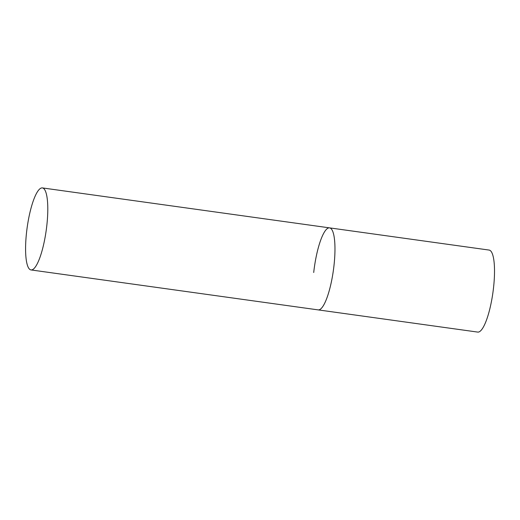 <?xml version="1.0" encoding="UTF-8"?>
<svg xmlns="http://www.w3.org/2000/svg" width="520" height="520" viewBox="0 0 520 520"><rect width="100%" height="100%" fill="white"/><g stroke="black" fill="none" stroke-linecap="round" stroke-linejoin="round"><path stroke-width="0.78" d="M334.022 265.245A41.405 9.627 97.9 0 1 318.162 309.887A41.405 9.627 -82.1 0 0 319.351 309.751A41.405 9.627 -82.1 0 0 333.729 267.722A41.405 9.627 -82.1 0 0 329.57 227.87A41.405 9.627 97.9 0 1 334.022 265.245M313.709 272.512A41.405 9.627 97.9 0 1 329.57 227.87L489.112 250.068A41.405 9.627 97.9 0 1 493.565 287.437A41.405 9.627 97.9 0 1 477.698 332.085L30.986 269.932A41.405 9.627 -82.1 0 0 32.175 269.796A41.405 9.627 -82.1 0 0 46.553 227.767A41.405 9.627 -82.1 0 0 42.393 187.915A41.405 9.627 -82.1 0 0 41.203 188.058A41.405 9.627 -82.1 0 0 26.826 230.081A41.405 9.627 -82.1 0 0 30.986 269.932M329.57 227.87L42.393 187.915"/></g></svg>
